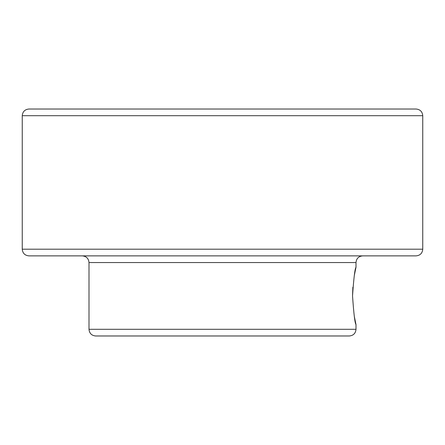 <?xml version="1.0" encoding="UTF-8"?>
<svg xmlns="http://www.w3.org/2000/svg" width="445" height="445" viewBox="0 0 445 445"><rect width="100%" height="100%" fill="white"/><g stroke="black" fill="none" stroke-linecap="round" stroke-linejoin="round"><path stroke-width="0.67" d="M354.276 316.211L356 324.627C354.904 323.231 353.753 313.653 352.535 295.908C353.753 278.175 354.91 268.613 356 267.223L354.281 275.633M352.863 287.253L352.535 295.914M356 329.3L89 329.3C89.395 333.355 91.62 335.58 95.675 335.975L349.325 335.975C353.38 335.58 355.605 333.355 356 329.3L356 324.627M356 267.223L356 262.55C356.395 258.495 358.62 256.27 362.675 255.875M416.075 255.875L28.925 255.875C24.87 255.48 22.645 253.255 22.25 249.2L22.25 115.7C22.645 111.645 24.87 109.42 28.925 109.025L416.075 109.025C420.13 109.42 422.355 111.645 422.75 115.7L422.75 249.2C422.355 253.255 420.13 255.48 416.075 255.875M356 262.55L89 262.55C88.605 258.495 86.38 256.27 82.325 255.875M422.75 249.2L22.25 249.2M22.25 115.7L422.75 115.7M89 329.3L89 262.55"/></g></svg>
